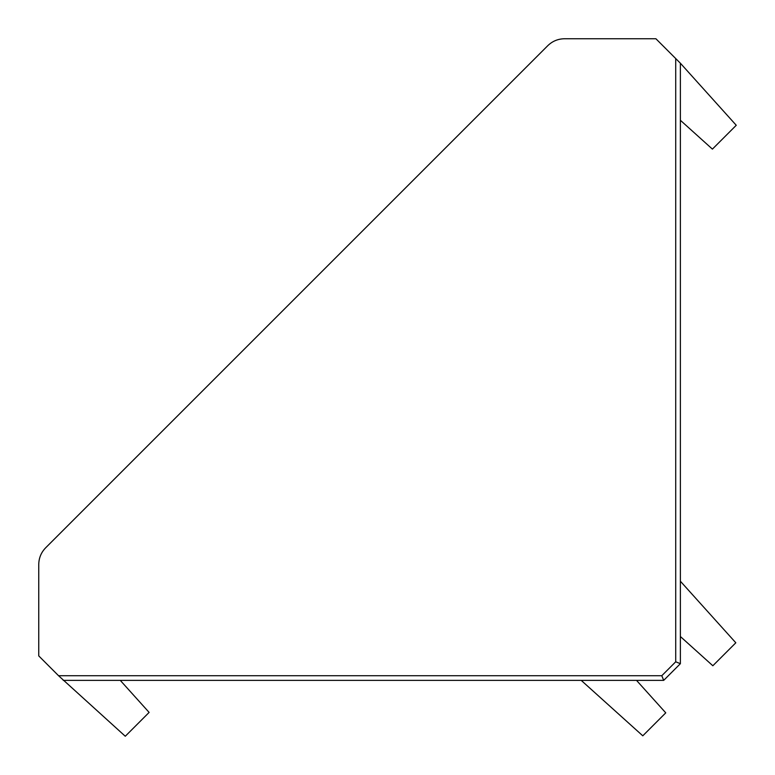 <?xml version="1.0" encoding="UTF-8"?>
<svg xmlns="http://www.w3.org/2000/svg" width="775" height="775" viewBox="0 0 775 775"><rect width="100%" height="100%" fill="white"/><g stroke="black" fill="none" stroke-linecap="round" stroke-linejoin="round"><path stroke-width="1.16" d="M168.824 680.373L120.27 680.373L149.12 712.409L125.279 736.25L58.551 675.713L661.792 675.713L675.713 661.792L675.713 58.551L655.902 38.75L564.481 38.75C558.01 38.857 552.449 41.152 547.799 45.657L45.657 547.799C41.152 552.449 38.857 558.01 38.75 564.481L38.75 655.902L58.551 675.713M549.523 680.373L563.609 680.373M680.373 120.27L712.409 149.12L736.25 125.279L680.373 63.211L680.373 663.691L663.691 680.373L63.211 680.373M680.373 563.609L680.373 531.611M680.373 192.074L680.373 168.824L680.373 192.074M58.086 535.38L54.628 538.838M675.713 58.551L680.373 63.211M675.713 661.792L680.373 663.691L663.691 680.373L661.792 675.713M680.373 636.517L712.845 665.754L735.814 642.785L680.373 581.211M581.211 680.373L642.785 735.814L665.754 712.845L636.517 680.373"/></g></svg>
